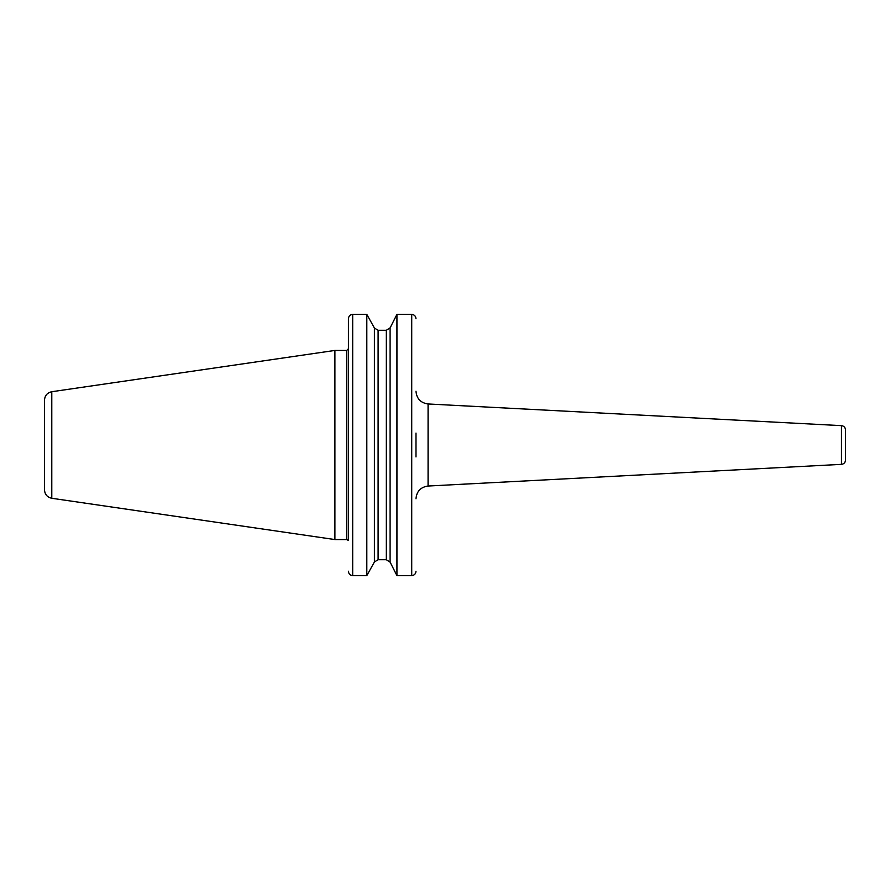 <?xml version="1.0" encoding="UTF-8"?>
<svg xmlns="http://www.w3.org/2000/svg" width="890" height="890" viewBox="0 0 890 890"><rect width="100%" height="100%" fill="white"/><g stroke="black" fill="none" stroke-linecap="round" stroke-linejoin="round"><path stroke-width="1.33" d="M841.473 464.358C843.931 464.013 845.278 462.589 845.5 460.108L845.5 429.892C845.278 427.411 843.931 425.987 841.473 425.643L841.473 464.358L428.079 486.029L428.079 403.971C420.681 402.925 416.642 398.676 415.986 391.233M415.986 456.915L415.986 433.085M415.986 318.776C415.764 316.128 414.339 314.659 411.725 314.37L396.94 314.37L390.087 327.898L386.327 330.268L378.105 330.268L374.412 328.054L366.814 314.37L352.685 314.37C350.07 314.659 348.657 316.128 348.435 318.776L348.435 540.352M348.435 571.224C348.657 573.872 350.07 575.341 352.685 575.63L366.814 575.63L374.412 561.946L374.412 328.054L378.105 330.268L378.105 559.732L374.412 561.946L378.105 559.732L386.327 559.732L386.327 330.268L390.087 327.898L390.087 562.102L386.327 559.732L390.087 562.102L396.94 575.63L396.94 314.37L411.725 314.37L411.725 575.63C414.339 575.341 415.764 573.872 415.986 571.224M352.685 575.63L352.685 314.37L366.814 314.37L366.814 575.63M348.435 339.479L348.435 318.776M396.94 575.63L411.725 575.63M44.5 406.919L44.5 483.081M51.787 498.278L51.787 391.722C47.281 392.735 44.845 395.538 44.5 400.144L44.5 489.856C44.845 494.462 47.281 497.265 51.787 498.278L334.907 539.562L334.907 350.438L346.733 350.438L346.733 539.562L334.907 539.562M841.473 425.643L428.079 403.971M428.079 486.029C420.681 487.075 416.642 491.325 415.986 498.767M346.733 539.562L348.168 540.352M346.733 350.438L348.435 348.735M51.787 391.722L334.907 350.438"/></g></svg>
